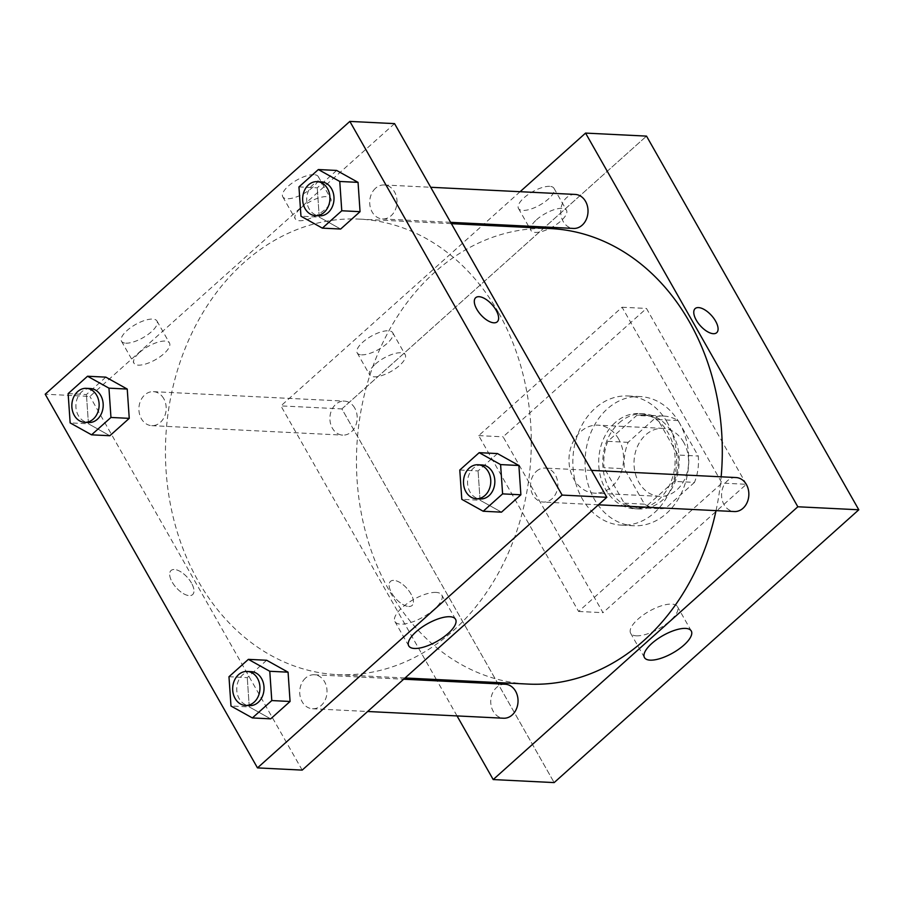<?xml version="1.0" encoding="UTF-8"?>
<svg xmlns="http://www.w3.org/2000/svg" width="904" height="904" viewBox="0 0 904 904"><rect width="100%" height="100%" fill="white"/><g stroke="black" fill="none" stroke-linecap="round" stroke-linejoin="round"><path stroke-width="0.68" stroke-dasharray="4.52 3.39" d="M618.675 439.095A34.036 27.278 -87.2 0 0 597.962 425.151A34.036 27.278 -87.2 0 0 569.023 457.797A34.036 27.278 -87.2 0 0 594.595 493.143A34.036 27.278 -87.2 0 0 620.076 475.154A34.036 27.278 -87.2 0 0 618.675 439.095M683.695 442.316A34.036 27.278 -87.2 0 0 662.982 428.383A34.036 27.278 -87.2 0 0 634.054 461.017A34.036 27.278 -87.2 0 0 659.615 496.364A34.036 27.278 -87.2 0 0 685.096 478.374A34.036 27.278 -87.2 0 0 683.695 442.316M694.475 482.408L665.581 508.285A46.364 37.166 -87.2 0 1 659.005 508.681A46.364 37.166 -87.2 0 1 644.484 504.172L624.348 468.713A46.364 37.166 -87.2 0 1 628.122 442.338L657.016 416.462A46.364 37.166 -87.2 0 1 663.592 416.055A46.364 37.166 -87.2 0 1 678.113 420.575L698.25 456.023A46.364 37.166 -87.2 0 1 694.475 482.408L674.158 481.391L645.264 507.28L665.581 508.285M628.122 442.338L607.804 441.333L636.698 415.456L657.016 416.462M678.113 420.575L657.796 419.569L677.932 455.017L698.25 456.023M657.796 419.569A46.364 37.166 -87.2 0 0 643.275 415.049A46.364 37.166 -87.2 0 0 636.698 415.456M607.804 441.333A46.364 37.166 -87.2 0 0 604.03 467.707L624.348 468.713M645.264 507.28A46.364 37.166 -87.2 0 1 638.687 507.675A46.364 37.166 -87.2 0 1 624.167 503.155L604.03 467.707M674.158 481.391A46.364 37.166 -87.2 0 0 677.932 455.017M619.127 422.902A47.652 38.194 92.8 0 1 643.343 413.772A47.652 38.194 92.8 0 1 679.13 463.255A47.652 38.194 92.8 0 1 638.619 508.952A47.652 38.194 92.8 0 1 604.177 475.233A47.652 38.194 92.8 0 1 619.127 422.902M615.059 422.699A47.652 38.194 -87.2 0 0 600.109 475.029A47.652 38.194 -87.2 0 0 634.563 508.749A47.652 38.194 -87.2 0 0 670.237 483.572A47.652 38.194 -87.2 0 0 668.282 433.084A47.652 38.194 -87.2 0 0 639.275 413.569A47.652 38.194 -87.2 0 0 615.059 422.699M624.167 503.155L644.484 504.172M679.48 423.049A64.67 51.833 -87.2 0 0 640.111 396.573A64.67 51.833 -87.2 0 0 585.137 458.599A64.67 51.833 -87.2 0 0 633.715 525.744A64.67 51.833 -87.2 0 0 682.136 491.584A64.67 51.833 -87.2 0 0 679.48 423.049M667.288 422.45A64.67 51.833 -87.2 0 0 627.93 395.975A64.67 51.833 -87.2 0 0 572.944 457.989A64.67 51.833 -87.2 0 0 621.523 525.145A64.67 51.833 -87.2 0 0 669.943 490.974A64.67 51.833 -87.2 0 0 667.288 422.45M746.354 484.295L646.462 308.445L503.099 436.824L602.991 612.675L746.354 484.295L721.968 483.086L622.076 307.236L478.713 435.615L578.605 611.466L721.968 483.086M578.605 611.466L602.991 612.675M341.881 408.913L646.518 136.108L341.881 408.913L554.152 782.593L341.881 408.913L280.918 405.896L482.691 225.209M478.713 435.615L503.099 436.824M622.076 307.236L646.462 308.445M736.037 477.549A17.018 13.639 -87.2 0 0 727.392 480.804A17.018 13.639 -87.2 0 0 722.059 499.494A17.018 13.639 -87.2 0 0 734.353 511.54M575.215 194.428A17.018 13.639 -87.2 0 0 566.559 197.693A17.018 13.639 -87.2 0 0 561.226 216.384A17.018 13.639 -87.2 0 0 573.531 228.429M520.105 191.704L484.047 223.989M457.04 715.923L437.118 680.859M436.372 679.537L280.918 405.896M354.752 408.088A17.018 13.639 -87.2 0 0 344.401 401.116A17.018 13.639 -87.2 0 0 329.926 417.445A17.018 13.639 -87.2 0 0 342.718 435.118A17.018 13.639 -87.2 0 0 355.453 426.123A17.018 13.639 -87.2 0 0 354.752 408.088M505.234 684.238A17.018 13.639 -87.2 0 0 496.578 687.492A17.018 13.639 -87.2 0 0 491.245 706.182A17.018 13.639 -87.2 0 0 503.551 718.228M550.66 228.576A228.034 182.8 -87.2 0 0 356.797 447.288A228.034 182.8 -87.2 0 0 528.094 684.079M716.036 510.636A228.034 182.8 -87.2 0 0 721.155 476.803M361.51 354.843A20.419 7.582 150.4 0 0 383.206 346.537A20.419 7.582 150.4 0 0 392.709 332.728A20.419 7.582 150.4 0 0 380.539 332.073A20.419 7.582 150.4 0 0 362.753 342.209A20.419 7.582 150.4 0 0 357.193 352.899A20.419 7.582 150.4 0 0 361.51 354.843M549.677 186.348A20.419 7.582 150.4 0 0 524.037 197.784A20.419 7.582 150.4 0 0 518.478 208.474A20.419 7.582 150.4 0 0 539.982 204.982A20.419 7.582 150.4 0 0 553.982 188.303A20.419 7.582 150.4 0 0 549.677 186.348M375.25 364.188A20.419 7.582 -29.6 0 1 393.025 354.052A20.419 7.582 -29.6 0 1 405.195 354.707A20.419 7.582 -29.6 0 1 391.183 371.386A20.419 7.582 -29.6 0 1 369.679 374.877A20.419 7.582 -29.6 0 1 375.25 364.188M536.524 219.762A20.419 7.582 -29.6 0 1 554.31 209.626A20.419 7.582 -29.6 0 1 566.48 210.282A20.419 7.582 -29.6 0 1 552.468 226.96A20.419 7.582 -29.6 0 1 530.964 230.452A20.419 7.582 -29.6 0 1 536.524 219.762M408.698 606.482A16.17 7.571 48.2 0 0 412.066 605.477A16.17 7.571 48.2 0 0 406.924 588.38A16.17 7.571 48.2 0 0 390.494 581.396A16.17 7.571 48.2 0 0 393.455 595.781A16.17 7.571 48.2 0 0 408.698 606.482A16.17 7.571 -131.8 0 1 393.455 595.77A16.17 7.571 -131.8 0 1 390.494 581.385A16.17 7.571 -131.8 0 1 406.924 588.38A16.17 7.571 -131.8 0 1 412.066 605.477A16.17 7.571 -131.8 0 1 408.698 606.482M636.337 635.828A26.928 10 150.4 0 0 664.948 624.879A26.928 10 150.4 0 0 677.469 606.663A26.928 10 150.4 0 0 649.117 611.274A26.928 10 150.4 0 0 630.653 633.263A26.928 10 150.4 0 0 636.337 635.828M695.142 308.592L695.131 308.592A16.17 7.571 48.2 0 0 695.131 308.592A16.17 7.571 48.2 0 0 700.284 325.689A16.17 7.571 48.2 0 0 716.702 332.683L716.702 332.683M498.443 312.468A228.034 182.8 -87.2 0 0 359.656 219.118A228.034 182.8 -87.2 0 0 165.794 437.818A228.034 182.8 -87.2 0 0 337.079 674.61A228.034 182.8 -87.2 0 0 507.833 554.118A228.034 182.8 -87.2 0 0 498.443 312.468M536.388 471.334A17.018 13.639 92.8 0 1 545.033 468.08A17.018 13.639 92.8 0 1 557.813 485.753A17.018 13.639 92.8 0 1 543.349 502.07A17.018 13.639 92.8 0 1 532.987 495.109A17.018 13.639 92.8 0 1 536.388 471.334M163.748 398.619A17.018 13.639 -87.2 0 0 153.386 391.658A17.018 13.639 -87.2 0 0 138.922 407.975A17.018 13.639 -87.2 0 0 151.702 425.648A17.018 13.639 -87.2 0 0 164.449 416.654A17.018 13.639 -87.2 0 0 163.748 398.619M375.555 188.224A17.018 13.639 -87.2 0 0 370.211 206.914A17.018 13.639 -87.2 0 0 382.516 218.96A17.018 13.639 -87.2 0 0 395.251 209.965A17.018 13.639 -87.2 0 0 394.551 191.93A17.018 13.639 -87.2 0 0 384.2 184.97A17.018 13.639 -87.2 0 0 375.555 188.224M305.575 678.034A17.018 13.639 -87.2 0 0 300.23 696.724A17.018 13.639 -87.2 0 0 312.535 708.759A17.018 13.639 -87.2 0 0 325.27 699.775A17.018 13.639 -87.2 0 0 324.581 681.74A17.018 13.639 -87.2 0 0 314.219 674.768A17.018 13.639 -87.2 0 0 305.575 678.034M394.551 123.622L89.903 396.427L45.2 394.212M302.185 770.106L89.903 396.427M125.792 343.17A20.419 7.582 150.4 0 0 147.488 334.864A20.419 7.582 150.4 0 0 156.991 321.044A20.419 7.582 150.4 0 0 144.821 320.389A20.419 7.582 150.4 0 0 127.046 330.525A20.419 7.582 150.4 0 0 121.475 341.215A20.419 7.582 150.4 0 0 125.792 343.17M313.959 174.675A20.419 7.582 150.4 0 0 288.32 186.1A20.419 7.582 150.4 0 0 282.76 196.789A20.419 7.582 150.4 0 0 304.264 193.298A20.419 7.582 150.4 0 0 318.276 176.619A20.419 7.582 150.4 0 0 313.959 174.675M480.08 500.24L501.494 512.161L480.08 500.24L478.08 470.939L480.08 500.24L461.797 499.324M497.471 453.571L478.08 470.939L497.471 453.571M249.267 706.928L270.68 718.849L249.267 706.928L247.267 677.627L249.267 706.928L230.983 706.013M266.669 660.259L247.267 677.627L266.669 660.259M88.445 423.806L109.847 435.728L88.445 423.806L86.434 394.517L88.445 423.806L70.15 422.902M105.836 377.149L86.434 394.517L105.836 377.149M319.248 217.118L340.661 229.04L319.248 217.118L317.247 187.829L319.248 217.118L300.964 216.214M336.65 170.449L317.247 187.829L336.65 170.449M139.532 352.503A20.419 7.582 -29.6 0 1 157.307 342.367A20.419 7.582 -29.6 0 1 169.477 343.023A20.419 7.582 -29.6 0 1 155.465 359.702A20.419 7.582 -29.6 0 1 133.961 363.193A20.419 7.582 -29.6 0 1 139.532 352.503M300.806 208.078A20.419 7.582 -29.6 0 1 318.592 197.953A20.419 7.582 -29.6 0 1 330.762 198.597A20.419 7.582 -29.6 0 1 316.75 215.276A20.419 7.582 -29.6 0 1 295.246 218.779A20.419 7.582 -29.6 0 1 300.806 208.078M191.467 583.035A16.17 7.571 48.2 0 0 171.037 570.514A16.17 7.571 48.2 0 0 176.178 587.611A16.17 7.571 48.2 0 0 192.608 594.606A16.17 7.571 48.2 0 0 191.467 583.035A16.17 7.571 -131.8 0 1 192.608 594.606A16.17 7.571 -131.8 0 1 176.178 587.611A16.17 7.571 -131.8 0 1 171.037 570.514A16.17 7.571 -131.8 0 1 191.478 583.035M436.067 592.414A26.928 10 150.4 0 0 407.455 603.364A26.928 10 150.4 0 0 394.935 621.579A26.928 10 150.4 0 0 423.275 616.98A26.928 10 150.4 0 0 441.751 594.99A26.928 10 150.4 0 0 436.067 592.414M475.673 297.71L475.673 297.721A16.17 7.571 48.2 0 0 476.803 309.281A16.17 7.571 48.2 0 0 497.245 321.801L497.245 321.801M482.035 464.961A17.018 13.639 -87.2 0 0 467.571 481.278A17.018 13.639 -87.2 0 0 480.352 498.951M459.786 470.035L478.08 470.939M251.222 671.649A17.018 13.639 -87.2 0 0 236.758 687.967A17.018 13.639 -87.2 0 0 249.538 705.64M228.972 676.723L247.267 677.627M321.202 181.851A17.018 13.639 -87.2 0 0 306.738 198.168A17.018 13.639 -87.2 0 0 319.519 215.841M298.953 186.925L317.247 187.829M90.389 388.539A17.018 13.639 -87.2 0 0 75.925 404.856A17.018 13.639 -87.2 0 0 88.705 422.53M68.139 393.613L86.434 394.517M662.982 428.383L597.962 425.151M659.615 496.364L594.595 493.143M634.563 508.749L638.619 508.952M639.275 413.569L643.343 413.772M638.687 507.675L659.005 508.681M643.275 415.049L663.592 416.055M621.523 525.145L633.715 525.744M627.93 395.975L640.111 396.573M357.193 352.899L369.679 374.877M392.709 332.728L405.195 354.707M518.478 208.474L530.964 230.452M553.982 188.303L566.48 210.282M691.277 630.981L677.469 606.663M644.462 657.57L630.653 633.263M337.079 674.61L405.06 677.977M359.656 219.118L451.378 223.661M591.532 470.385L545.033 468.08M598.448 504.805L543.349 502.07M151.702 425.648L342.718 435.118M153.386 391.658L344.401 401.116M382.516 218.96L450.621 222.339M384.2 184.97L430.699 187.275M312.535 708.759L367.634 711.493M314.219 674.768L403.692 679.209M121.475 341.215L133.961 363.193M156.991 321.044L169.477 343.023M282.76 196.789L295.246 218.779M318.276 176.619L330.762 198.597M455.559 619.296L441.751 594.99M408.744 645.897L394.935 621.579"/><path stroke-width="1.36" d="M858.8 509.788L646.518 136.108L858.8 509.788L554.152 782.593L858.8 509.788L797.836 506.771L493.2 779.564L457.04 715.923M598.448 504.805L734.353 511.54A17.018 13.639 -87.2 0 0 748.828 495.222A17.018 13.639 -87.2 0 0 736.037 477.549L591.532 470.385M450.621 222.339L573.531 228.429A17.018 13.639 -87.2 0 0 587.995 212.101A17.018 13.639 -87.2 0 0 575.215 194.428L430.699 187.275M520.105 191.704L585.566 133.091L797.836 506.771M484.047 223.989L482.691 225.209M437.118 680.859L436.372 679.537M367.634 711.493L503.551 718.228A17.018 13.639 -87.2 0 0 518.015 701.911A17.018 13.639 -87.2 0 0 505.234 684.238L403.692 679.209M721.155 476.803A228.034 182.8 -87.2 0 0 689.458 321.937A228.034 182.8 -87.2 0 0 550.66 228.576L451.378 223.661M405.06 677.977L528.094 684.079A228.034 182.8 -87.2 0 0 716.036 510.636M585.566 133.091L646.518 136.108M650.145 660.146A26.928 10 -29.6 0 1 644.462 657.57A26.928 10 -29.6 0 1 662.926 635.58A26.928 10 -29.6 0 1 691.277 630.981A26.928 10 -29.6 0 1 678.757 649.196A26.928 10 -29.6 0 1 650.145 660.146M493.2 779.564L554.152 782.593M716.702 332.683A16.17 7.571 48.2 0 0 713.753 318.287A16.17 7.571 48.2 0 0 698.509 307.586A16.17 7.571 -131.8 0 1 713.753 318.287A16.17 7.571 -131.8 0 1 716.714 332.672A16.17 7.571 -131.8 0 1 700.284 325.689A16.17 7.571 -131.8 0 1 695.142 308.592A16.17 7.571 -131.8 0 1 698.509 307.586A16.17 7.571 48.2 0 0 695.142 308.592M394.551 123.622L606.821 497.302L302.185 770.106L257.482 767.891L45.2 394.212L349.848 121.407L394.551 123.622M518.885 465.492L497.471 453.571L518.885 465.492L520.885 494.782L518.885 465.492L500.59 464.588L502.601 493.878L483.199 511.246L461.797 499.324L459.786 470.035L479.188 452.667L500.59 464.588M501.494 512.161L520.885 494.782L501.494 512.161L483.199 511.246M288.071 672.18L266.669 660.259L288.071 672.18L290.071 701.47L288.071 672.18L269.776 671.276L271.788 700.566L252.385 717.934L230.983 706.013L228.972 676.723L248.374 659.355L269.776 671.276M270.68 718.849L290.071 701.47L270.68 718.849L252.385 717.934M127.238 389.059L105.836 377.149L127.238 389.059L129.249 418.36L127.238 389.059L108.955 388.155L110.955 417.456L91.553 434.824L70.15 422.902L68.139 393.613L87.541 376.233L108.955 388.155M109.847 435.728L129.249 418.36L109.847 435.728L91.553 434.824M349.848 121.407L562.118 495.087L257.482 767.891M358.052 182.371L336.65 170.449L358.052 182.371L360.052 211.672L358.052 182.371L339.757 181.467L341.768 210.768L322.366 228.136L300.964 216.214L298.953 186.925L318.355 169.545L339.757 181.467M340.661 229.04L360.052 211.672L340.661 229.04L322.366 228.136M449.876 616.731A26.928 10 -29.6 0 1 455.559 619.296A26.928 10 -29.6 0 1 437.095 641.286A26.928 10 -29.6 0 1 408.744 645.897A26.928 10 -29.6 0 1 421.264 627.681A26.928 10 -29.6 0 1 449.876 616.731M562.118 495.087L606.821 497.302M476.815 309.281A16.17 7.571 -131.8 0 1 475.673 297.71A16.17 7.571 -131.8 0 1 492.104 304.704A16.17 7.571 -131.8 0 1 497.245 321.801A16.17 7.571 -131.8 0 1 476.815 309.281M497.245 321.801A16.17 7.571 48.2 0 0 492.104 304.704A16.17 7.571 48.2 0 0 475.673 297.721M476.284 498.748L480.352 498.951A17.018 13.639 -87.2 0 0 493.098 489.957A17.018 13.639 -87.2 0 0 492.397 471.922A17.018 13.639 -87.2 0 0 482.035 464.961L477.967 464.758A17.018 13.639 -87.2 0 0 463.503 481.075A17.018 13.639 -87.2 0 0 476.284 498.748A17.018 13.639 -87.2 0 0 489.03 489.765A17.018 13.639 -87.2 0 0 488.329 471.73A17.018 13.639 -87.2 0 0 477.967 464.758M479.188 452.667L497.471 453.571M502.601 493.878L520.885 494.782M245.481 705.436L249.538 705.64A17.018 13.639 -87.2 0 0 262.284 696.645A17.018 13.639 -87.2 0 0 261.584 678.61A17.018 13.639 -87.2 0 0 251.222 671.649L247.165 671.446A17.018 13.639 -87.2 0 0 232.69 687.763A17.018 13.639 -87.2 0 0 245.481 705.436A17.018 13.639 -87.2 0 0 258.216 696.453A17.018 13.639 -87.2 0 0 257.516 678.418A17.018 13.639 -87.2 0 0 247.165 671.446M248.374 659.355L266.669 660.259M271.788 700.566L290.071 701.47M315.451 215.638L319.519 215.841A17.018 13.639 -87.2 0 0 332.265 206.846A17.018 13.639 -87.2 0 0 331.565 188.812A17.018 13.639 -87.2 0 0 321.202 181.851L317.146 181.647A17.018 13.639 -87.2 0 0 302.671 197.965A17.018 13.639 -87.2 0 0 315.451 215.638A17.018 13.639 -87.2 0 0 328.197 206.643A17.018 13.639 -87.2 0 0 327.497 188.608A17.018 13.639 -87.2 0 0 317.146 181.647M318.355 169.545L336.65 170.449M341.768 210.768L360.052 211.672M84.648 422.326L88.705 422.53A17.018 13.639 -87.2 0 0 101.451 413.535A17.018 13.639 -87.2 0 0 100.751 395.5A17.018 13.639 -87.2 0 0 90.389 388.539L86.332 388.336A17.018 13.639 -87.2 0 0 71.857 404.653A17.018 13.639 -87.2 0 0 84.648 422.326A17.018 13.639 -87.2 0 0 97.383 413.331A17.018 13.639 -87.2 0 0 96.683 395.297A17.018 13.639 -87.2 0 0 86.332 388.336M87.541 376.233L105.836 377.149M110.955 417.456L129.249 418.36"/></g></svg>
